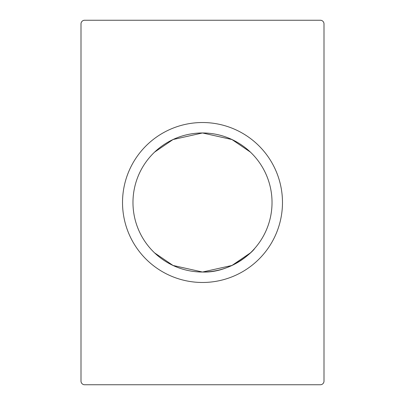 <?xml version="1.0" encoding="UTF-8"?>
<svg xmlns="http://www.w3.org/2000/svg" width="405" height="405" viewBox="0 0 405 405"><rect width="100%" height="100%" fill="white"/><g stroke="black" fill="none" stroke-linecap="round" stroke-linejoin="round"><path stroke-width="0.61" d="M272.028 202.5A69.528 69.528 0 0 1 202.5 272.028A69.528 69.528 0 0 1 132.972 202.5A69.528 69.528 0 0 1 202.5 132.972A69.528 69.528 0 0 1 272.028 202.5M282.477 202.5A79.977 79.977 0 0 1 202.5 282.477A79.977 79.977 0 0 1 122.523 202.5A79.977 79.977 0 0 1 202.5 122.523A79.977 79.977 0 0 1 282.477 202.5M202.5 132.972L173.031 139.538L154.589 152.113L173.031 139.538L202.5 132.972L173.031 139.538L154.589 152.113L173.031 139.538L202.5 132.972L231.969 139.538L250.411 152.113L231.969 139.538L202.5 132.972L231.969 139.538L250.411 152.113L231.969 139.538L202.5 132.972M202.5 272.028L173.031 265.462L154.589 252.887L173.031 265.462L202.5 272.028L231.969 265.462L250.411 252.887L231.969 265.462L202.5 272.028C231.898 273.147 254.512 249.733 254.537 248.609C254.512 249.733 231.898 273.147 202.5 272.028L173.031 265.462L154.589 252.887L173.031 265.462L202.5 272.028L231.969 265.462L250.411 252.887M81 23.895L81 381.105A3.645 3.645 0 0 0 84.645 384.75L320.355 384.75A3.645 3.645 0 0 0 324 381.105L324 23.895A3.645 3.645 0 0 0 320.355 20.25L84.645 20.25A3.645 3.645 0 0 0 81 23.895"/></g></svg>
